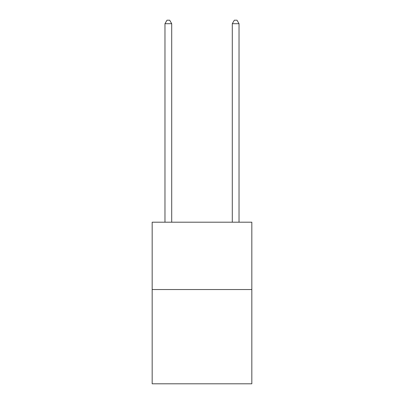 <?xml version="1.0" encoding="UTF-8"?>
<svg xmlns="http://www.w3.org/2000/svg" width="404" height="404" viewBox="0 0 404 404"><rect width="100%" height="100%" fill="white"/><g stroke="black" fill="none" stroke-linecap="round" stroke-linejoin="round"><path stroke-width="0.61" d="M251.828 289.532L251.828 383.8L152.172 383.8L152.172 222.2L251.828 222.2L251.828 289.532L152.172 289.532M171.7 222.2L171.7 23.7L164.968 23.7L164.968 222.2M164.968 23.7L166.988 20.2L169.68 20.2L171.7 23.7M239.032 222.2L239.032 23.7L232.3 23.7L232.3 222.2M232.3 23.7L234.32 20.2L237.012 20.2L239.032 23.7"/></g></svg>
